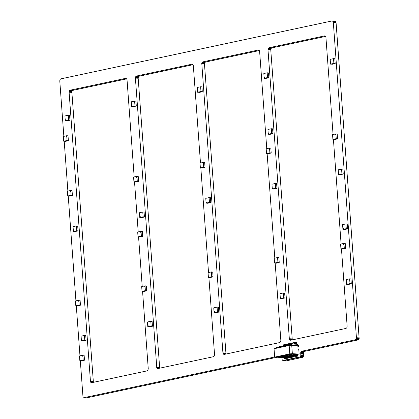 <?xml version="1.0" encoding="UTF-8"?>
<svg xmlns="http://www.w3.org/2000/svg" width="419" height="419" viewBox="0 0 419 419"><rect width="100%" height="100%" fill="white"/><g stroke="black" fill="none" stroke-linecap="round" stroke-linejoin="round"><path stroke-width="0.63" d="M146.388 290.765L146.687 290.702L146.336 285.92L145.026 285.842L145.377 290.624L142.036 291.341L141.685 286.559L145.026 285.842M143.466 291.388L142.036 291.341M144.675 286.832L144.67 286.229L144.675 286.832M146.687 290.702L145.377 290.624M143.885 291.299L144.304 291.21M144.717 291.121L145.136 291.032M145.555 290.943L145.974 290.854M144.738 286.25L144.707 286.821M146.152 290.959L146.571 290.87L146.152 290.959M145.32 291.137L145.733 291.048L145.32 291.137M144.482 291.315L144.901 291.226L144.482 291.315M143.649 291.493L144.063 291.404L143.649 291.493M270.899 152.977L271.193 152.914L270.842 148.132L269.537 148.059L269.888 152.841L266.542 153.553L266.191 148.771L269.537 148.059M267.971 153.6L266.542 153.553M269.181 149.044L269.181 148.441L269.181 149.044M271.193 152.914L269.888 152.841M268.39 153.511L268.809 153.422M269.228 153.333L269.642 153.244M270.061 153.155L270.48 153.066M269.249 148.462L269.213 149.033M270.664 153.171L271.077 153.082L270.664 153.171M269.826 153.349L270.245 153.26L269.826 153.349M268.988 153.532L269.407 153.443L268.988 153.532M268.155 153.71L268.574 153.621L268.155 153.71M212.768 276.844L213.062 276.781L212.711 271.999L211.406 271.921L211.757 276.702L208.411 277.415L208.06 272.633L211.406 271.921M209.84 277.467L208.411 277.415M211.05 272.905L211.045 272.308L211.05 272.905M213.062 276.781L211.757 276.702M210.259 277.378L210.678 277.289M211.092 277.2L211.511 277.111M211.93 277.022L212.349 276.933M211.118 272.329L211.082 272.895M212.527 277.038L212.946 276.949L212.527 277.038M211.695 277.216L212.114 277.127L211.695 277.216M210.857 277.394L211.276 277.305L210.857 277.394M210.024 277.572L210.438 277.483L210.024 277.572M68.077 140.653L68.37 140.59L68.019 135.808L66.715 135.735L67.066 140.517L63.719 141.229L63.369 136.447L66.715 135.735M65.149 141.282L63.719 141.229M66.359 136.72L66.359 136.117L66.359 136.72M68.37 140.59L67.066 140.517M65.568 141.193L65.987 141.103M66.406 141.014L66.82 140.92M67.239 140.831L67.658 140.742M66.427 136.138L66.391 136.709M67.841 140.852L68.255 140.763L67.841 140.852M67.003 141.03L67.422 140.941L67.003 141.03M66.165 141.208L66.584 141.119L66.165 141.208M65.333 141.386L65.752 141.297L65.333 141.386M204.723 167.343L205.017 167.281L204.666 162.499L203.362 162.42L203.713 167.202L200.371 167.919L200.02 163.138L203.362 162.42M201.801 167.967L200.371 167.919M203.011 163.41L203.006 162.808L203.011 163.41M205.017 167.281L203.713 167.202M202.22 167.878L202.634 167.789M203.053 167.7L203.472 167.61M203.891 167.521L204.31 167.432M203.074 162.829L203.042 163.4M204.488 167.537L204.907 167.448L204.488 167.537M203.655 167.715L204.069 167.626L203.655 167.715M202.817 167.893L203.236 167.804L202.817 167.893M201.979 168.071L202.398 167.982L201.979 168.071M345.298 248.315L345.591 248.252L345.24 243.47L343.936 243.392L344.287 248.174L340.946 248.891L340.589 244.109L343.936 243.392M342.37 248.938L340.946 248.891M343.585 244.382L343.58 243.779L343.585 244.382M345.591 248.252L344.287 248.174M342.789 248.849L343.208 248.76M343.627 248.671L344.041 248.582M344.46 248.493L344.879 248.404M343.648 243.8L343.611 244.371M345.062 248.509L345.476 248.42L345.062 248.509M344.224 248.687L344.643 248.598L344.224 248.687M343.386 248.865L343.805 248.776L343.386 248.865M342.553 249.043L342.972 248.954L342.553 249.043M334.891 63.557L333.88 63.421L330.539 64.133L330.188 59.351L333.529 58.639L333.88 63.421M334.472 63.646L334.053 63.735M333.639 63.824L333.22 63.913M332.801 64.002L332.382 64.091M331.968 64.18L330.539 64.133M335.184 63.494L334.833 58.712L333.529 58.639M330.89 63.149L330.895 63.746L330.89 63.149M331 63.164L330.963 63.735M332.566 64.201L331.974 64.28L332.555 64.055M333.398 64.023L332.806 64.102L333.388 63.877M334.236 63.845L333.644 63.924L334.226 63.698M335.074 63.667L334.482 63.746L335.064 63.52M334.708 58.707L334.299 58.681M152.155 326.202L151.144 326.061L147.802 326.773L147.451 321.996L150.793 321.279L151.144 326.061M151.736 326.291L151.317 326.38M150.903 326.469L150.484 326.558M150.065 326.647L149.646 326.736M149.232 326.825L147.802 326.773M152.448 326.139L152.097 321.357L150.793 321.279M148.153 325.788L148.158 326.391L148.153 325.788M148.263 325.809L148.226 326.375M149.829 326.841L149.237 326.92L149.819 326.7M150.662 326.663L150.07 326.741L150.651 326.521M151.5 326.485L150.908 326.563L151.489 326.343M152.338 326.307L151.746 326.385L152.327 326.165M151.971 321.347L151.563 321.326M218.451 312.05L217.44 311.914L214.099 312.626L213.742 307.845L217.089 307.132L217.44 311.914M218.032 312.139L217.613 312.228M217.194 312.323L216.78 312.412M216.361 312.501L215.942 312.59M215.523 312.679L214.099 312.626M218.744 311.987L218.393 307.206L217.089 307.132M214.449 311.642L214.455 312.244L214.449 311.642M214.554 311.657L214.523 312.228M216.125 312.694L215.534 312.773L216.115 312.553M216.958 312.516L216.366 312.595L216.948 312.375M217.796 312.338L217.204 312.417L217.786 312.197M218.629 312.16L218.037 312.239L218.618 312.014M218.268 307.2L217.859 307.179M201.989 91.677L200.979 91.541L197.637 92.253L197.286 87.471L200.628 86.759L200.979 91.541M201.57 91.766L201.157 91.855M200.738 91.944L200.319 92.033M199.9 92.122L199.486 92.211M199.067 92.3L197.637 92.253M202.283 91.614L201.932 86.833L200.628 86.759M197.988 91.269L197.993 91.866L197.988 91.269M198.098 91.284L198.061 91.855M199.664 92.321L199.072 92.4L199.654 92.175M200.502 92.143L199.91 92.222L200.492 91.997M201.335 91.965L200.743 92.044L201.324 91.819M202.173 91.787L201.581 91.866L202.162 91.641M201.806 86.827L201.398 86.801M342.941 174.026L341.93 173.89L338.583 174.603L338.233 169.821L341.579 169.108L341.93 173.89M342.522 174.115L342.103 174.204M341.684 174.294L341.27 174.383M340.851 174.472L340.432 174.561M340.013 174.65L338.583 174.603M343.234 173.964L342.883 169.182L341.579 169.108M338.94 173.618L338.945 174.215L338.94 173.618M339.044 173.634L339.013 174.204M340.616 174.671L340.024 174.749L340.605 174.524M341.448 174.487L340.856 174.571L341.438 174.346M342.286 174.309L341.695 174.393L342.276 174.168M343.119 174.131L342.527 174.21L343.109 173.99M342.758 169.176L342.349 169.15M278.939 262.477L279.232 262.414L278.881 257.633L277.577 257.554L277.928 262.336L274.586 263.053L274.236 258.272L277.577 257.554M276.016 263.101L274.586 263.053M277.226 258.544L277.221 257.942L277.226 258.544M279.232 262.414L277.928 262.336M276.43 263.012L276.849 262.923M277.268 262.833L277.687 262.744M278.101 262.655L278.52 262.566M277.289 257.963L277.258 258.533M278.703 262.671L279.122 262.582L278.703 262.671M277.865 262.849L278.284 262.76L277.865 262.849M277.032 263.027L277.451 262.938L277.032 263.027M276.194 263.205L276.613 263.116L276.194 263.205M210.474 202.539L209.458 202.403L206.117 203.115L205.766 198.334L209.107 197.621L209.458 202.403M210.055 202.628L209.636 202.717M209.217 202.806L208.798 202.896M208.384 202.985L207.965 203.074M207.546 203.163L206.117 203.115M210.767 202.477L210.417 197.695L209.107 197.621M206.467 202.131L206.473 202.728L206.467 202.131M206.577 202.147L206.546 202.717M208.143 203.184L207.552 203.262L208.133 203.037M208.981 203.006L208.39 203.084L208.971 202.859M209.819 202.827L209.228 202.906L209.809 202.681M210.652 202.644L210.06 202.728L210.642 202.503M210.291 197.689L209.882 197.663M268.532 77.719L267.521 77.583L264.18 78.295L263.829 73.514L267.17 72.801L267.521 77.583M268.118 77.808L267.699 77.897M267.28 77.986L266.861 78.075M266.442 78.164L266.028 78.253M265.609 78.343L264.18 78.295M268.825 77.656L268.474 72.875L267.17 72.801M264.53 77.311L264.536 77.908L264.53 77.311M264.64 77.326L264.609 77.897M266.206 78.363L265.615 78.442L266.196 78.217M267.044 78.185L266.453 78.264L267.034 78.039M267.877 78.002L267.285 78.086L267.867 77.861M268.715 77.824L268.123 77.908L268.705 77.683M268.349 72.869L267.94 72.843M347.283 228.826L346.272 228.69L342.931 229.403L342.58 224.621L345.921 223.908L346.272 228.69M346.864 228.921L346.445 229.01M346.031 229.099L345.612 229.188M345.193 229.277L344.774 229.366M344.355 229.455L342.931 229.403M347.576 228.764L347.225 223.987L345.921 223.908M343.281 228.418L343.287 229.02L343.281 228.418M343.386 228.434L343.355 229.004M344.957 229.471L344.366 229.549L344.947 229.329M345.79 229.293L345.198 229.371L345.78 229.151M346.628 229.114L346.036 229.193L346.618 228.973M347.466 228.936L346.869 229.015L347.456 228.795M347.1 223.976L346.691 223.956M142.387 236.253L142.68 236.19L142.329 231.408L141.025 231.335L141.376 236.117L138.034 236.829L137.683 232.047L141.025 231.335M139.464 236.876L138.034 236.829M140.674 232.32L140.669 231.717L140.674 232.32M142.68 236.19L141.376 236.117M139.878 236.787L140.297 236.698M140.716 236.609L141.135 236.52M141.554 236.431L141.968 236.342M140.737 231.738L140.705 232.309M142.151 236.447L142.57 236.358L142.151 236.447M141.313 236.63L141.732 236.536L141.313 236.63M140.48 236.808L140.899 236.719L140.48 236.808M139.642 236.986L140.061 236.897L139.642 236.986M69.627 120.169L68.616 120.033L65.275 120.745L64.924 115.963L68.266 115.251L68.616 120.033M69.208 120.258L68.789 120.347M68.376 120.436L67.957 120.525M67.538 120.614L67.119 120.703M66.7 120.792L65.275 120.745M69.921 120.106L69.57 115.325L68.266 115.251M65.626 119.761L65.631 120.358L65.626 119.761M65.736 119.776L65.699 120.347M67.302 120.813L66.71 120.892L67.291 120.667M68.135 120.63L67.543 120.714L68.124 120.489M68.973 120.452L68.381 120.531L68.962 120.311M69.811 120.274L69.219 120.353L69.8 120.133M69.444 115.319L69.035 115.293M80.155 305.142L80.448 305.079L80.097 300.297L78.793 300.224L79.144 305.006L75.802 305.718L75.451 300.936L78.793 300.224M77.232 305.765L75.802 305.718M78.442 301.209L78.437 300.606L78.442 301.209M80.448 305.079L79.144 305.006M77.646 305.676L78.065 305.587M78.484 305.498L78.903 305.409M79.317 305.32L79.736 305.231M78.505 300.627L78.473 301.198M79.919 305.336L80.338 305.247L79.919 305.336M79.081 305.519L79.5 305.425L79.081 305.519M78.248 305.697L78.662 305.608L78.248 305.697M77.41 305.875L77.829 305.786L77.41 305.875M72.094 195.406L72.393 195.343L72.042 190.561L70.732 190.483L71.083 195.264L67.742 195.977L67.391 191.2L70.732 190.483M69.172 196.029L67.742 195.977M70.382 191.467L70.376 190.87L70.382 191.467M72.393 195.343L71.083 195.264M69.591 195.94L70.004 195.851M70.423 195.762L70.842 195.673M71.261 195.584L71.68 195.495M70.444 190.891L70.413 191.462M71.859 195.6L72.278 195.511L71.859 195.6M71.026 195.778L71.44 195.689L71.026 195.778M70.188 195.956L70.607 195.867L70.188 195.956M69.35 196.134L69.769 196.045L69.35 196.134M84.193 360.131L84.486 360.068L84.135 355.286L82.831 355.212L83.182 359.994L79.84 360.707L79.49 355.925L82.831 355.212M81.27 360.754L79.84 360.707M82.48 356.197L82.475 355.595L82.48 356.197M84.486 360.068L83.182 359.994M81.684 360.665L82.103 360.576M82.522 360.487L82.941 360.398M83.355 360.309L83.774 360.22M82.543 355.616L82.512 356.187M83.957 360.324L84.376 360.235L83.957 360.324M83.119 360.508L83.538 360.413L83.119 360.508M82.286 360.686L82.7 360.597L82.286 360.686M81.448 360.864L81.867 360.775L81.448 360.864M85.795 340.364L84.785 340.223L81.443 340.935L81.092 336.153L84.434 335.441L84.785 340.223M85.382 340.453L84.963 340.542M84.544 340.631L84.125 340.72M83.706 340.809L83.292 340.898M82.873 340.987L81.443 340.935M86.089 340.301L85.738 335.519L84.434 335.441M81.794 339.95L81.799 340.553L81.794 339.95M81.904 339.971L81.873 340.537M83.47 341.003L82.878 341.082L83.46 340.862M84.308 340.825L83.716 340.904L84.298 340.684M85.141 340.647L84.549 340.726L85.13 340.506M85.979 340.469L85.387 340.547L85.968 340.328M85.612 335.509L85.209 335.488M77.756 230.864L76.745 230.722L73.404 231.44L73.053 226.658L76.394 225.946L76.745 230.722M77.337 230.953L76.918 231.042M76.504 231.131L76.085 231.22M75.666 231.309L75.247 231.398M74.833 231.487L73.404 231.44M78.049 230.801L77.698 226.019L76.394 225.946M73.754 230.45L73.76 231.052L73.754 230.45M73.864 230.471L73.828 231.042M75.43 231.503L74.839 231.587L75.42 231.361M76.263 231.325L75.671 231.403L76.253 231.183M77.101 231.147L76.509 231.225L77.091 231.005M77.939 230.969L77.347 231.047L77.929 230.827M77.573 226.014L77.164 225.988M272.643 133.666L271.632 133.525L268.286 134.237L267.935 129.455L271.282 128.743L271.632 133.525M272.224 133.755L271.805 133.844M271.386 133.933L270.973 134.022M270.554 134.111L270.135 134.2M269.716 134.29L268.286 134.237M272.937 133.603L272.586 128.822L271.282 128.743M268.642 133.252L268.642 133.855L268.642 133.252M268.747 133.273L268.715 133.839M270.318 134.305L269.726 134.384L270.307 134.164M271.151 134.127L270.559 134.206L271.14 133.986M271.989 133.949L271.397 134.028L271.978 133.808M272.821 133.771L272.23 133.85L272.811 133.63M272.46 128.811L272.051 128.79M284.705 297.914L283.694 297.773L280.348 298.485L279.997 293.709L283.344 292.991L283.694 297.773M284.286 298.003L283.867 298.092M283.448 298.181L283.029 298.27M282.616 298.359L282.197 298.448M281.778 298.538L280.348 298.485M284.999 297.851L284.648 293.07L283.344 292.991M280.704 297.5L280.704 298.103L280.704 297.5M280.809 297.521L280.777 298.087M282.38 298.553L281.783 298.632L282.369 298.412M283.213 298.375L282.621 298.454L283.202 298.234M284.051 298.197L283.459 298.276L284.04 298.056M284.883 298.019L284.291 298.098L284.873 297.878M284.522 293.059L284.113 293.038M284.197 357.25L277.336 356.988L290.357 354.086L295.788 354.065L294.997 354.333L296.532 354.448L299.135 354.081L298.82 349.776L298.124 349.739L297.878 346.387L298.574 346.429L298.522 345.712L297.228 344.287L291.655 343.962L290.807 344.439L291.676 344.256L292.692 345.371L289.173 345.507L274.047 348.739L274.66 357.103L282.752 357.575L284.197 357.271M278.871 346.916L276.446 347.21L276.262 348.262M283.6 356.768L285.302 356.847L283.6 356.768L283.495 355.574M284.936 356.48L286.638 356.559L284.936 356.48L284.831 355.291M286.271 356.197L287.973 356.276L286.271 356.197L286.172 355.003M287.612 355.909L289.314 355.988L287.612 355.909L287.507 354.72M288.948 355.626L290.65 355.705L288.948 355.626L288.843 354.432M290.283 355.338L291.985 355.417L290.283 355.338L290.184 354.149M291.624 355.055L293.326 355.134L291.624 355.055L291.54 353.955M292.96 354.767L294.662 354.846L292.96 354.767L292.907 354.102M294.295 354.484L295.997 354.563L294.295 354.484L294.258 354.034M291.734 345.319L292.347 353.683L299.135 354.081M292.347 353.683L289.791 353.877L274.66 357.103M284.454 356.674L282.961 356.904M282.029 357.103L282.16 355.862M282.259 357.051L283.118 356.962M284.302 356.616L285.795 356.391M285.638 356.333L287.13 356.103M286.973 356.045L288.466 355.82M288.314 355.762L289.807 355.532M289.649 355.474L291.142 355.249M290.985 355.192L292.478 354.961M292.326 354.903L293.819 354.678M293.661 354.621L295.154 354.39M282.762 356.464L282.176 355.893M282.71 355.804L282.783 356.794M296.212 354.427L296.275 355.291L296.851 355.563L297.385 355.448L297.307 354.385M296.757 354.401L296.814 355.176L297.385 355.448M296.469 355.542L297.003 355.427M296.275 355.291L296.814 355.176M281.929 356.978L281.856 355.988M284.051 355.516L284.119 356.511M285.386 355.233L285.459 356.223M286.722 354.945L286.795 355.941M288.057 354.663L288.131 355.652M289.398 354.374L289.471 355.37M290.734 354.092L290.807 355.082M292.074 353.877L292.143 354.799M293.452 354.134L293.483 354.516M281.887 357.093L281.809 355.998M281.186 357.245L281.222 356.098M280.746 357.276L281.296 357.098M277.525 356.946L280.782 357.14L280.714 356.229M278.74 347.084L278.143 347.508L279.337 346.885L279.483 347.22L282.013 346.314L282.155 346.649L283.349 346.031L283.495 346.366L284.03 346.251L284.69 345.743L284.831 346.078L285.365 345.963L286.025 345.46L286.167 345.795L286.701 345.68L287.361 345.172L287.507 345.507L288.042 345.392L288.696 344.889L288.843 345.225L289.377 345.109L290.037 344.607L290.178 344.937L290.713 344.821L290.807 344.439M280.211 346.628L279.18 346.628L278.771 347.011M280.107 346.723L280.515 346.34L281.547 346.345M281.442 346.44L281.856 346.057L282.883 346.057M282.783 346.152L283.192 345.769L284.218 345.775M284.119 345.869L284.527 345.486L285.559 345.486M285.454 345.581L285.868 345.198L286.895 345.204M286.795 345.298L287.204 344.916L288.23 344.916M288.131 345.01L288.539 344.628L289.571 344.633M289.466 344.727L289.88 344.345L290.906 344.345M278.059 346.864L278.137 347.388M276.215 347.555L278.001 347.173M298.522 345.712L292.692 345.371M291.655 343.962L291.676 344.256M279.4 346.581L279.337 346.885M280.735 346.298L280.678 346.602M282.071 346.01L282.013 346.314M283.412 345.727L283.349 346.031M284.747 345.439L284.69 345.743M286.083 345.156L286.025 345.46M287.418 344.868L287.361 345.172M288.759 344.586L288.696 344.889M290.095 344.298L290.037 344.607M280.081 346.801L279.473 347.1M281.416 346.513L280.809 346.817M282.752 346.23L282.149 346.529M284.092 345.942L283.485 346.246M285.428 345.659L284.82 345.958M286.764 345.371L286.161 345.675M288.099 345.088L287.497 345.387M293.834 344.093L293.819 343.826L292.823 344.03M289.44 344.8L288.832 345.104M295.201 344.172L295.154 343.543L294.772 343.517L294.238 343.632L294.096 344.109M294.772 343.517L294.641 344.14M294.08 343.863L294.615 343.748M290.776 344.518L290.168 344.816M296.563 344.25L296.49 343.255L295.573 343.35L295.463 344.188M296.107 343.234L296.008 344.219M295.416 343.575L295.95 343.465M297.888 346.576L298.574 346.429M289.173 345.507L289.791 353.877M284.182 356.998L284.244 357.857L284.815 358.13L285.349 358.02L285.266 356.852M282.752 356.38L282.443 356.443M284.721 356.967L284.779 357.747L285.349 358.02M284.433 358.109L284.967 357.994M284.244 357.857L284.779 357.747M285.517 356.71L285.58 357.575L286.156 357.847L286.69 357.732L286.601 356.564M284.098 356.176L283.511 355.611M284.092 356.092L283.778 356.16M286.057 356.684L286.114 357.459L286.69 357.732M285.768 357.826L286.308 357.711M285.58 357.575L286.114 357.459M286.853 356.428L286.915 357.287L287.492 357.559L288.026 357.449L287.942 356.281M285.433 355.893L284.847 355.322M285.428 355.81L285.114 355.872M287.392 356.396L287.45 357.177L288.026 357.449M287.109 357.538L287.644 357.423M286.915 357.287L287.45 357.177M288.188 356.14L288.256 357.004L288.827 357.276L289.361 357.161L289.278 355.993M286.769 355.611L286.187 355.04M286.764 355.522L286.449 355.59M288.733 356.113L288.791 356.888L289.361 357.161M288.445 357.255L288.979 357.14M288.256 357.004L288.791 356.888M289.529 355.857L289.592 356.721L290.168 356.988L290.702 356.878L290.613 355.71M288.11 355.322L287.523 354.752M288.104 355.239L287.79 355.302M290.068 355.825L290.126 356.606L290.702 356.878M289.78 356.967L290.32 356.852M289.592 356.721L290.126 356.606M289.445 355.04L288.859 354.469M289.44 354.951L289.126 355.019M290.865 355.569L290.927 356.433L291.504 356.705L292.038 356.59L291.954 355.422M290.927 356.433L292.038 356.59M291.404 355.542L291.462 356.318M291.121 356.684L291.655 356.569M290.781 354.752L290.199 354.181M290.776 354.668L290.461 354.731M292.2 355.286L292.263 356.15L292.839 356.417L293.373 356.307L293.29 355.139M292.263 356.15L293.373 356.307M292.745 355.254L292.802 356.035M292.457 356.396L292.991 356.281M292.122 354.469L291.561 353.95M292.111 354.38L291.802 354.448M293.541 354.998L293.604 355.862L294.175 356.134L294.714 356.019L294.625 354.856M293.604 355.862L294.714 356.019M294.08 354.972L294.138 355.747M293.792 356.113L294.327 355.998M293.457 354.181L293.117 354.118M294.876 354.715L294.939 355.579L295.515 355.846L296.05 355.736L295.966 354.568M294.939 355.579L296.05 355.736M295.416 354.684L295.474 355.464M295.133 355.825L295.667 355.71M276.66 188.414L275.65 188.278L272.308 188.99L271.957 184.208L275.299 183.496L275.65 188.278M276.247 188.503L275.828 188.592M275.409 188.681L274.99 188.77M274.571 188.859L274.157 188.948M273.738 189.037L272.308 188.99M276.959 188.351L276.603 183.569L275.299 183.496M272.659 188.005L272.664 188.602L272.659 188.005M272.769 188.021L272.738 188.592M274.335 189.058L273.743 189.137L274.325 188.911M275.173 188.875L274.581 188.959L275.163 188.733M276.006 188.697L275.414 188.78L275.995 188.555M276.844 188.519L276.252 188.597L276.833 188.377M276.477 183.564L276.074 183.538M350.996 283.763L349.985 283.626L346.644 284.339L346.293 279.557L349.635 278.845L349.985 283.626M350.583 283.852L350.164 283.941M349.745 284.035L349.326 284.124M348.907 284.213L348.493 284.302M348.074 284.391L346.644 284.339M351.295 283.7L350.944 278.918L349.635 278.845M346.995 283.354L347 283.956L346.995 283.354M347.105 283.37L347.073 283.941M348.671 284.407L348.079 284.485L348.66 284.265M349.509 284.229L348.917 284.307L349.498 284.087M350.342 284.051L349.75 284.129L350.331 283.909M351.18 283.873L350.588 283.951L351.169 283.726M350.813 278.913L350.41 278.892M144.131 216.942L143.12 216.801L139.778 217.513L139.427 212.732L142.769 212.019L143.12 216.801M143.712 217.032L143.298 217.121M142.879 217.21L142.46 217.299M142.041 217.388L141.622 217.477M141.208 217.566L139.778 217.513M144.424 216.88L144.073 212.098L142.769 212.019M140.129 216.529L140.135 217.131L140.129 216.529M140.239 216.55L140.203 217.115M141.805 217.581L141.213 217.66L141.795 217.44M142.643 217.403L142.051 217.482L142.633 217.262M143.476 217.225L142.884 217.304L143.466 217.084M144.314 217.047L143.722 217.126L144.304 216.906M143.947 212.087L143.539 212.066M138.286 181.28L138.579 181.218L138.228 176.436L136.924 176.357L137.275 181.139L133.933 181.851L133.582 177.069L136.924 176.357M135.363 181.904L133.933 181.851M136.573 177.342L136.568 176.745L136.573 177.342M138.579 181.218L137.275 181.139M135.782 181.815L136.196 181.726M136.615 181.637L137.034 181.547M137.453 181.458L137.867 181.369M136.636 176.766L136.604 177.331M138.05 181.474L138.469 181.385L138.05 181.474M137.212 181.652L137.631 181.563L137.212 181.652M136.379 181.83L136.798 181.741L136.379 181.83M135.541 182.008L135.96 181.919L135.541 182.008M337.258 138.815L337.552 138.752L337.201 133.97L335.891 133.897L336.242 138.679L332.901 139.391L332.55 134.609L335.891 133.897M334.331 139.438L332.901 139.391M335.54 134.881L335.535 134.279L335.54 134.881M337.552 138.752L336.242 138.679M334.75 139.349L335.169 139.26M335.582 139.171L336.001 139.082M336.42 138.993L336.839 138.904M335.603 134.3L335.572 134.871M337.017 139.014L337.436 138.925L337.017 139.014M336.185 139.192L336.604 139.103L336.185 139.192M335.347 139.37L335.766 139.281L335.347 139.37M334.514 139.548L334.928 139.459L334.514 139.548M135.986 106.007L134.976 105.871L131.629 106.583L131.278 101.801L134.625 101.089L134.976 105.871M135.567 106.096L135.148 106.185M134.729 106.274L134.316 106.363M133.897 106.452L133.478 106.541M133.059 106.63L131.629 106.583M136.28 105.944L135.929 101.162L134.625 101.089M131.985 105.598L131.985 106.196L131.985 105.598M132.09 105.614L132.058 106.185M133.661 106.651L133.069 106.73L133.651 106.505M134.494 106.473L133.902 106.552L134.483 106.326M135.332 106.295L134.74 106.374L135.321 106.148M136.165 106.112L135.573 106.196L136.154 105.97M135.803 101.157L135.395 101.131M281.908 357.527L282.212 359.942L283.134 360.728L299.952 357.14L302.701 357.302L303.482 356.145L303.471 352.63L304.529 351.373L358.104 339.94L359.156 338.683L336.075 22.652L335.499 21.348L331.937 20.966L60.624 78.913L59.969 79.694L59.776 80.867L63.85 136.348M299.952 357.14L302.958 357.114M299.674 357.245L302.701 357.302M300.208 356.951L303.178 356.847M300.428 356.684L300.795 355.584L300.722 352.473L301.78 351.211L355.354 339.778L356.103 339.222L356.469 338.123L333.325 22.49L332.969 21.432L332.22 20.95M64.212 141.261L67.873 191.095M68.234 196.008L75.928 300.832M76.289 305.744L79.966 355.82M80.328 360.733L83.056 397.888L274.655 356.998M341.464 248.917L347.152 326.354L346.78 327.857L346.026 328.412L290.597 340.244L289.393 339.469L267.992 49.788L268.359 48.285L269.113 47.729L324.547 35.898L325.579 36.364L325.935 37.422L333.063 134.499M333.424 139.422L341.103 243.999M275.168 263.085L280.85 340.5L280.484 342.004L279.73 342.564L224.296 354.39L223.269 353.924L222.913 352.866L201.764 63.133L202.817 61.876L258.251 50.044L259.277 50.51L259.633 51.574L266.762 148.651M267.128 153.584L274.806 258.146M208.887 277.446L214.554 354.652L214.188 356.15L213.433 356.71L158 368.542L156.795 367.767L135.4 78.086L135.588 76.907L136.521 76.028L191.954 64.196L192.981 64.662L193.337 65.72L200.486 163.038M200.842 167.946L208.526 272.533M142.57 291.367L148.258 368.799L147.886 370.302L147.137 370.857L91.703 382.688L90.499 381.913L69.098 92.232L69.292 91.059L70.224 90.174L125.653 78.343L126.685 78.809L127.041 79.872L134.169 176.944M134.53 181.888L138.207 231.932M138.569 236.861L142.209 286.444M83.056 397.888L85.806 398.05L277.022 357.245M283.134 360.728L286.167 360.874L302.424 357.407M292.284 339.882L270.742 49.542L271.114 48.447L271.863 47.886L325.61 36.416M225.988 354.029L204.446 63.693L204.812 62.593L205.567 62.038L259.309 50.568M159.691 368.181L138.15 77.84L138.516 76.745L139.27 76.185L193.012 64.715M93.39 382.327L71.853 91.991L72.22 90.892L72.974 90.336L126.716 78.866M283.417 360.717L286.167 360.874M300.606 356.36L303.356 356.517M300.732 355.988L303.482 356.145M300.795 355.584L303.545 355.747M300.795 355.181L303.545 355.338M300.659 353.28L303.408 353.437M300.659 352.871L303.408 353.034M300.722 352.473L303.471 352.63M300.847 352.096L303.597 352.259M301.025 351.771L303.775 351.934M301.245 351.504L303.995 351.667M301.502 351.316L304.252 351.478M301.78 351.211L304.529 351.373M355.354 339.778L358.104 339.94M355.626 339.673L358.376 339.835M355.883 339.484L358.633 339.647M356.103 339.222L358.853 339.38M356.281 338.892L359.031 339.055M356.407 338.521L359.156 338.683M356.469 338.123L359.219 338.285M356.475 337.719L359.224 337.876M333.325 22.49L336.075 22.652M333.262 22.097L336.012 22.259M333.142 21.741L335.891 21.898M332.969 21.432L335.719 21.589M332.749 21.191L335.499 21.348M332.497 21.029L335.247 21.186M324.547 35.898L324.971 35.924M269.113 47.729L271.863 47.886M268.841 47.834L271.591 47.991M268.584 48.023L271.334 48.18M268.359 48.285L271.114 48.447M268.186 48.614L270.936 48.772M268.06 48.986L270.81 49.143M267.992 49.384L270.742 49.542M267.992 49.788L270.742 49.95M289.21 338.72L291.959 338.877M289.272 339.107L292.022 339.27M289.393 339.469L292.143 339.631M289.566 339.778L292.09 339.924M289.786 340.019L291.247 340.102M290.037 340.181L290.702 340.218M258.251 50.044L258.675 50.071M202.817 61.876L205.567 62.038M202.539 61.981L205.289 62.143M202.288 62.169L205.038 62.331M202.063 62.436L204.812 62.593M201.885 62.761L204.634 62.923M201.764 63.133L204.514 63.295M201.696 63.531L204.446 63.693M201.696 63.939L204.446 64.097M222.913 352.866L225.663 353.028M222.971 353.259L225.721 353.416M223.091 353.615L225.846 353.777M223.269 353.924L225.794 354.071M223.489 354.165L224.951 354.254M223.741 354.333L224.406 354.369M191.954 64.196L192.379 64.222M136.521 76.028L139.27 76.185M136.243 76.132L138.993 76.289M135.986 76.321L138.736 76.478M135.766 76.583L138.516 76.745M135.588 76.907L138.338 77.07M135.463 77.279L138.212 77.442M135.4 77.683L138.15 77.84M135.4 78.086L138.15 78.248M156.617 367.013L159.367 367.175M156.675 367.405L159.424 367.568M156.795 367.767L159.545 367.929M156.973 368.076L159.492 368.222M157.188 368.317L158.654 368.401M157.444 368.479L158.11 368.516M125.653 78.343L126.077 78.369M70.224 90.174L72.974 90.336M69.947 90.279L72.697 90.441M69.69 90.467L72.44 90.63M69.47 90.734L72.22 90.892M69.292 91.059L72.042 91.216M69.166 91.431L71.916 91.588M69.104 91.829L71.853 91.991M69.098 92.232L71.848 92.395M90.315 381.164L93.065 381.321M90.378 381.557L93.128 381.714M90.499 381.913L93.248 382.076M90.672 382.222L93.196 382.369M90.892 382.463L92.353 382.552M91.148 382.626L91.808 382.667M283.71 345.743L283.642 344.785L284.559 344.586L284.627 345.466M285.449 356.705L285.596 358.695L284.679 358.889L284.621 358.119M285.051 345.455L284.978 344.497L285.899 344.303L285.962 345.183M286.79 356.422L286.931 358.407L286.015 358.606L285.957 357.836M286.387 345.172L286.313 344.214L287.235 344.015L287.298 344.895M288.125 356.134L288.272 358.125L287.35 358.318L287.293 357.548M287.722 344.884L287.654 343.926L288.571 343.732L288.639 344.612M289.461 355.851L289.608 357.836L288.691 358.036L288.633 357.266M289.063 344.601L288.99 343.643L289.911 343.444L289.974 344.324M290.802 355.563L290.943 357.554L290.027 357.747L289.969 356.978M290.398 344.313L290.325 343.355L291.247 343.161L291.31 344.041M292.137 355.281L292.284 357.266L291.362 357.465L291.305 356.695M291.729 343.968L291.666 343.072L292.582 342.873L292.666 344.025M293.473 354.998L293.619 356.983L292.703 357.177L292.645 356.407M293.08 343.879L293.001 342.784L293.923 342.59L294.033 344.104M294.808 354.71L294.955 356.695L294.038 356.894L293.981 356.124M294.421 343.596L294.337 342.501L295.259 342.302L295.395 344.182M296.149 354.427L296.296 356.412L295.374 356.606L295.316 355.836M295.756 343.308L295.678 342.213L296.594 342.019L296.762 344.261M297.506 354.395L297.631 356.124L296.71 356.323L296.657 355.553M283.05 360.45L299.433 356.957M300.711 353.987L303.461 354.144"/></g></svg>

